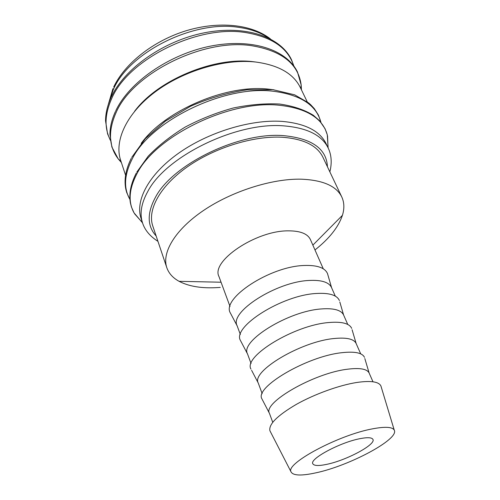 <?xml version="1.0" encoding="UTF-8"?>
<svg xmlns="http://www.w3.org/2000/svg" width="500" height="500" viewBox="0 0 500 500"><rect width="100%" height="100%" fill="white"/><g stroke="black" fill="none" stroke-linecap="round" stroke-linejoin="round"><path stroke-width="0.75" d="M328.162 147.956L326.1 143.681C319.8 130.85 305.087 123.419 281.969 121.381C250.738 119.231 208.062 132.225 178.331 153.406C148.531 174.6 135.025 200.706 141.062 218.444L142.55 222.944C139.519 213.812 141.25 203.356 147.738 191.575C165.688 156.363 236.756 121.587 284.031 125.894C307.188 127.856 321.9 135.206 328.162 147.956C331.5 154.906 332.069 162.887 329.869 171.894M328.125 147.881L327.281 134.794C322.581 118.094 306.506 108.238 279.044 105.225C229.344 99.812 154.819 136.562 136.662 174.281C128.963 189.25 128.088 202.113 134.037 212.869L142.525 222.869M307.213 101.794L300.35 87.587C293.494 73.637 278.631 65.125 255.769 62.038C224.875 58.513 183.456 70.638 155 92.044C126.487 113.462 114.081 140.863 120.619 160.206L125.556 175.194M273.906 89.787L268.163 89.1C226.244 84.294 164.806 110.688 141.175 143.412M256.344 62.106L253.45 61.737C214.15 56.469 157.662 80.075 134.569 111.306M381.256 387.088L380.9 385.925C378.731 381.656 370.781 380.494 357.05 382.431C339.481 385.131 314.75 394.031 296.381 404.35C277.35 415.531 268.525 424.338 269.919 430.763L270.475 431.85M372.719 428.806C338.85 434.856 285.344 463.575 291.012 471.819C292.994 475.681 301.281 476.025 315.875 472.837C349.431 465.806 399.663 439.062 394.244 430.106C392.45 426.906 385.275 426.469 372.719 428.806M364.825 358.537L369.144 373.05C367.094 368.906 359.8 367.638 347.256 369.244C313.663 373.256 262.619 402.863 269.431 413.331L272.738 422.287M364.469 357.319C362.281 352.781 354.694 351.25 341.712 352.713C306.906 356.319 254.481 387.337 261.869 398.775L262.456 399.894M352.088 329.719L356.138 343.494C353.919 338.931 346.581 337.275 334.125 338.519C300.775 341.512 251.075 371.431 258.256 383.044L251.6 370.319M351.7 328.394C349.387 323.387 341.75 321.431 328.787 322.537C294.144 325.131 243.006 356.575 250.963 369.094M339.806 301.944L343.6 315C341.213 310.056 333.844 308.038 321.481 308.938C288.394 310.994 239.981 341.169 247.481 353.831L251.062 363.537M339.387 300.519C336.969 295.069 329.281 292.719 316.337 293.481C281.869 295.131 231.956 326.969 240.45 340.494L241.137 341.806M335.3 296.131L331.506 287.506C328.969 282.219 321.569 279.862 309.306 280.45C276.488 281.637 229.294 312.019 237.081 325.656L240.344 334.494M327.956 275.15L327.519 273.637C324.994 267.769 317.269 265.05 304.35 265.481C270.056 266.256 221.319 298.45 230.312 312.906L231.05 314.3M323.275 268.806L310.406 239.556C307.619 233.694 300.188 230.794 288.106 230.85C255.781 230.594 210.694 261.275 218.95 276.506L230.012 306.488M314.981 249.95C329.281 238.65 338.425 227.113 342.419 215.331C344.519 208.612 344.312 202.494 341.788 196.981C336.419 185.987 322.85 180.056 301.075 179.175C271.956 178.538 231.781 191.287 203.425 210.544C175.006 229.806 161.6 252.7 166.806 267.675C168.819 273.4 172.913 277.944 179.094 281.319C189.075 286.519 202.125 288.594 218.238 287.544L220.256 287.4M166.806 267.675L152.775 225.987C147.238 209.988 159.781 186.331 187.106 167.025C214.375 147.725 253.412 135.644 282.113 137.238C303.594 138.844 317.194 145.512 322.919 157.25L341.788 196.981M326.875 464.319C318.663 466.062 313.969 465.863 312.8 463.731C309.375 458.906 340.181 442.35 359.988 438.669C367.612 437.2 371.938 437.45 372.956 439.431C375.988 444.581 346.45 460.325 326.875 464.319M327.444 166.775C326.569 148.713 311.837 138.325 283.25 135.612C239.031 131.988 172.862 164.237 155.638 196.944C146.906 213.006 147.069 226.019 156.144 235.987M320.913 122.287C316.344 104.919 300.2 94.544 272.469 91.156C223.081 85.225 149.562 121.662 131.85 159.688C124.188 175.113 123.544 188.363 129.931 199.444M301.438 89.838L301.163 84.944C298.319 63.812 281.775 50.731 251.531 45.688C203 38.138 132.375 73.706 116.013 112.75C107.994 130.994 108.719 146.363 118.2 158.863L121.4 162.575M293.738 65.862C288.062 48.038 271.969 36.931 245.469 32.538C197.2 24.544 127.413 59.85 111.425 99.162C104.675 114.588 104.294 128.194 110.281 139.981M268.625 38C260.738 32.619 250.863 29.081 238.994 27.4C193.463 19.744 128.275 52.769 113.125 90.1L108.994 102.494M134.037 212.869L131.431 206.988L130.412 203.025C128.75 193.994 130.706 184.013 136.281 173.081M129.944 199.569L126.737 192.6L125.95 189.775C123.812 180.294 125.588 169.794 131.281 158.262M120.969 161.269L118.2 158.863L111.875 147.025L109.931 134.35C109.969 127.069 111.819 119.425 115.469 111.431M110.319 140.256L107.556 133.8L105.544 120.862C105.55 113.537 107.338 105.875 110.894 97.875M293.906 66.087L291.406 59.525C280.344 36.637 245.225 24.725 204.331 32.8C163.4 40.881 124.213 68.675 111.2 97.212M300.837 88.6L301.163 84.944L297.488 72.031C286.519 49.406 251.325 37.906 210.081 46.206C168.8 54.531 129.113 82.381 115.806 110.725M320.988 122.381L318.456 115.144L314.306 108.625L310.681 104.725L308.631 102.919L294.625 94.812L273.012 89.688L247.019 89.831C228.1 92.631 209.3 98.1 190.625 106.231L165.406 121.125L145.275 138.713L131.744 157.381M327.281 134.794L325.075 128.75L319.594 120.769L313.35 115.281C304.3 109.725 293.087 105.981 279.713 104.044C265.281 103.269 249.794 104.594 233.25 108.006C216.556 112.619 200.519 118.981 185.144 127.088C170.662 135.975 158.344 145.688 148.188 156.219L136.794 172.138M142.463 222.688L134.562 213.775M113.688 87.019C124.894 63.338 153.488 40.75 186.238 30.719C219.025 20.825 251.637 24.269 270.4 38.894M291.012 471.819L269.919 430.763M269.431 413.331L261.869 398.775M258.256 383.044L262.181 393.675M247.531 353.981L240.45 340.494M237.169 325.887L230.312 312.906M221.056 282.219L179.094 281.319M312.863 245.131L342.419 215.331M331.606 287.738L327.519 273.637M343.6 315L347.769 324.469M356.138 343.494L360.706 353.869M369.144 373.056L372.987 381.781M394.244 430.106L380.9 385.925M108.338 104.375L112.931 88.675M328.044 147.713L327.537 135.806M157.95 241.356C149.994 236.262 144.856 230.125 142.55 222.944"/></g></svg>
